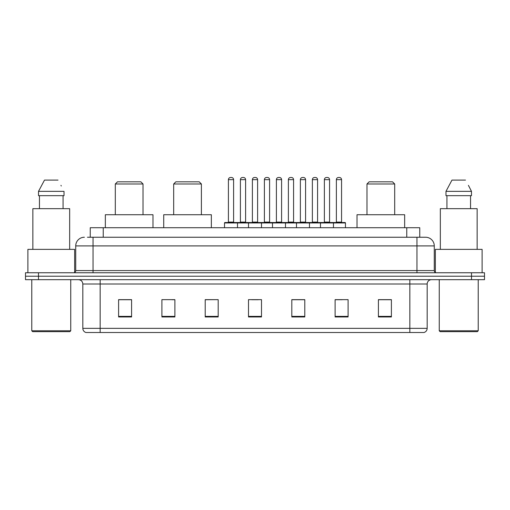 <?xml version="1.0" encoding="UTF-8"?>
<svg xmlns="http://www.w3.org/2000/svg" width="510" height="510" viewBox="0 0 510 510"><rect width="100%" height="100%" fill="white"/><g stroke="black" fill="none" stroke-linecap="round" stroke-linejoin="round"><path stroke-width="0.76" d="M87.427 237.246L93.049 237.246L87.427 237.246L90.245 237.246L90.245 227.721L419.755 227.721L419.755 237.246M84.392 237.246A8.657 8.657 0 0 0 75.729 245.909L75.729 270.587A2.167 2.167 0 0 1 73.567 272.754M434.271 245.909L93.049 245.909L93.049 237.246L425.608 237.246A8.657 8.657 0 0 1 434.271 245.909L434.271 270.587C434.399 271.906 435.119 272.627 436.433 272.754M38.492 272.754L25.5 272.754L25.5 276.216L38.492 276.216L25.5 276.216L25.5 279.684L38.492 279.684L38.492 276.216L471.508 276.216L38.492 276.216L38.492 272.754L471.508 272.754L471.508 276.216L484.5 276.216L471.508 276.216L471.508 279.684L38.492 279.684M471.508 279.684L484.5 279.684L484.5 272.754L471.508 272.754M425.48 237.246L422.573 237.246M427.17 328.351C427.048 330.429 426.009 331.812 424.052 332.507L409.849 332.507L409.849 328.351L427.17 328.351L427.17 284.013A4.329 4.329 0 0 1 431.498 279.684M409.849 332.507L85.948 332.507A4.329 4.329 0 0 1 82.83 328.351L82.83 284.013C82.575 281.38 81.135 279.939 78.502 279.684M391.399 316.965L391.399 299.644L378.407 299.644L378.407 316.965L391.399 316.965M348.1 316.965L348.1 299.644L335.108 299.644L335.108 316.965L348.1 316.965M304.795 316.965L304.795 299.644L291.809 299.644L291.809 316.965L304.795 316.965M131.593 316.965L131.593 299.644L118.6 299.644L118.6 316.965L131.593 316.965M174.892 316.965L174.892 299.644L161.899 299.644L161.899 316.965L174.892 316.965M218.191 316.965L218.191 299.644L205.205 299.644L205.205 316.965L218.191 316.965M261.496 316.965L261.496 299.644L248.504 299.644L248.504 316.965L261.496 316.965M401.969 332.507L100.151 332.507L100.151 328.351L409.849 328.351L409.849 284.013L82.83 284.013M335.714 299.733L342.21 299.733M218.191 299.644L205.205 299.733L218.191 299.644M171.947 299.733L174.892 299.733M299.733 299.733L294.232 299.733M251.755 299.733L258.245 299.733M131.593 299.733L118.6 299.733M304.795 299.733L291.809 299.733M391.399 299.733L378.407 299.733M69.883 331.647L32.646 331.647L31.779 330.78L70.75 330.78L69.883 331.647M31.779 279.684L31.779 330.78M70.75 279.684L70.75 330.78M74.645 272.461L74.645 249.371L27.884 249.371L27.884 272.754M69.666 249.371L69.666 208.666L32.863 208.666L32.863 249.371M63.074 195.674L63.074 208.666L63.074 195.674M38.511 191.346L44.504 180.087L38.511 191.346L38.511 195.674L64.018 195.674L64.018 191.346L38.511 191.346M61.283 185.997L60.939 185.347M39.455 195.674L39.455 208.666M58.025 180.087L44.504 180.087M115.311 183.982L143.023 183.982L140.856 181.821L117.472 181.821L115.311 183.982L115.311 214.729M143.023 183.982L143.023 214.729M152.981 227.721L152.981 214.729L105.347 214.729L105.347 227.721M173.68 183.982L201.393 183.982L199.225 181.821L175.842 181.821L173.68 183.982L173.68 214.729M201.393 183.982L201.393 214.729M211.35 227.721L211.35 214.729L163.723 214.729L163.723 227.721M366.977 183.982L394.689 183.982L392.528 181.821L369.144 181.821L366.977 183.982L366.977 214.729M394.689 183.982L394.689 214.729M404.653 227.721L404.653 214.729L357.019 214.729L357.019 227.721M477.354 331.647L440.117 331.647L439.25 330.78L478.221 330.78L477.354 331.647M439.25 279.684L439.25 330.78M478.221 279.684L478.221 330.78M482.116 272.754L482.116 249.371L435.355 249.371L435.355 272.461M477.137 249.371L477.137 208.666L440.334 208.666L440.334 249.371M468.754 185.997L471.489 191.346L445.982 191.346L451.975 180.087L445.982 191.346L445.982 195.674L471.489 195.674L471.489 191.346L471.489 195.674M471.489 191.346L468.409 185.347M446.926 195.674L446.926 208.666M470.545 208.666L470.545 195.674M465.496 180.087L451.975 180.087M332.903 222.526L345.028 222.526A0.433 0.433 0 0 1 345.455 222.959L224.515 222.959A0.433 0.433 0 0 1 224.948 222.526L237.073 222.526A0.433 0.433 0 0 1 237.507 222.959L237.507 227.721M233.612 222.092A0.433 0.433 0 0 0 234.039 222.526L227.983 222.526A0.433 0.433 0 0 0 228.41 222.092L233.612 222.092L233.612 179.654A2.167 2.167 0 0 0 231.444 177.493L230.577 177.493A2.167 2.167 0 0 0 228.41 179.654L228.41 222.092M224.515 222.959L224.515 227.721M248.504 227.721L248.504 222.959A0.433 0.433 0 0 1 248.937 222.526L261.063 222.526A0.433 0.433 0 0 1 261.496 222.959L261.496 227.721M257.601 222.092A0.433 0.433 0 0 0 258.028 222.526L251.972 222.526A0.433 0.433 0 0 0 252.399 222.092L257.601 222.092L257.601 179.654A2.167 2.167 0 0 0 255.433 177.493L254.566 177.493A2.167 2.167 0 0 0 252.399 179.654L252.399 222.092M272.493 227.721L272.493 222.959A0.433 0.433 0 0 1 272.926 222.526L285.052 222.526A0.433 0.433 0 0 1 285.485 222.959L285.485 227.721M281.59 222.092A0.433 0.433 0 0 0 282.017 222.526L275.961 222.526A0.433 0.433 0 0 0 276.388 222.092L281.59 222.092L281.59 179.654A2.167 2.167 0 0 0 279.423 177.493L278.556 177.493A2.167 2.167 0 0 0 276.388 179.654L276.388 222.092M296.482 227.721L296.482 222.959A0.433 0.433 0 0 1 296.916 222.526L309.041 222.526A0.433 0.433 0 0 1 309.474 222.959L309.474 227.721M305.579 222.092A0.433 0.433 0 0 0 306.013 222.526L299.95 222.526A0.433 0.433 0 0 0 300.377 222.092L305.579 222.092L305.579 179.654A2.167 2.167 0 0 0 303.412 177.493L302.545 177.493A2.167 2.167 0 0 0 300.377 179.654L300.377 222.092M320.471 227.721L320.471 222.959A0.433 0.433 0 0 1 320.905 222.526L333.03 222.526A0.433 0.433 0 0 1 333.464 222.959L333.464 227.721M329.568 222.092A0.433 0.433 0 0 0 330.002 222.526L323.939 222.526A0.433 0.433 0 0 0 324.373 222.092L329.568 222.092L329.568 179.654A2.167 2.167 0 0 0 327.401 177.493L326.534 177.493A2.167 2.167 0 0 0 324.373 179.654L324.373 222.092M249.065 222.526L236.946 222.526M240.408 179.654A2.167 2.167 0 0 1 242.575 177.493L243.436 177.493A2.167 2.167 0 0 1 245.603 179.654L240.408 179.654L240.408 222.092A0.433 0.433 0 0 1 239.974 222.526M245.603 179.654L245.603 222.092A0.433 0.433 0 0 0 246.037 222.526M273.054 222.526L260.935 222.526M264.397 179.654A2.167 2.167 0 0 1 266.564 177.493L267.425 177.493A2.167 2.167 0 0 1 269.592 179.654L264.397 179.654L264.397 222.092A0.433 0.433 0 0 1 263.963 222.526M269.592 179.654L269.592 222.092A0.433 0.433 0 0 0 270.026 222.526M297.043 222.526L284.924 222.526M288.386 179.654A2.167 2.167 0 0 1 290.553 177.493L291.414 177.493A2.167 2.167 0 0 1 293.581 179.654L288.386 179.654L288.386 222.092A0.433 0.433 0 0 1 287.952 222.526M293.581 179.654L293.581 222.092A0.433 0.433 0 0 0 294.015 222.526M321.032 222.526L308.913 222.526M312.375 179.654A2.167 2.167 0 0 1 314.542 177.493L315.403 177.493A2.167 2.167 0 0 1 317.571 179.654L312.375 179.654L312.375 222.092A0.433 0.433 0 0 1 311.941 222.526M317.571 179.654L317.571 222.092A0.433 0.433 0 0 0 318.004 222.526M336.364 179.654A2.167 2.167 0 0 1 338.532 177.493L339.392 177.493A2.167 2.167 0 0 1 341.56 179.654L336.364 179.654L336.364 222.092A0.433 0.433 0 0 1 335.931 222.526M341.56 179.654L341.56 222.092A0.433 0.433 0 0 0 341.993 222.526M345.455 222.959L345.455 227.721M103.237 237.246L103.237 227.721M406.763 237.246L406.763 227.721M93.049 272.754L93.049 245.909L75.729 245.909M75.729 270.587L434.271 270.587M416.95 237.246L416.95 272.754M409.849 279.684L409.849 284.013L427.17 284.013M82.83 328.351L100.151 328.351L100.151 279.684M261.496 316.366L248.504 316.366M218.191 316.366L205.205 316.366M174.892 316.366L161.899 316.366M131.593 316.366L118.6 316.366M304.795 316.366L291.809 316.366M348.1 316.366L335.108 316.366M391.399 316.366L378.407 316.366M233.612 179.654L228.41 179.654M257.601 179.654L252.399 179.654M281.59 179.654L276.388 179.654M305.579 179.654L300.377 179.654M329.568 179.654L324.373 179.654M240.408 222.092L245.603 222.092M264.397 222.092L269.592 222.092M288.386 222.092L293.581 222.092M312.375 222.092L317.571 222.092M336.364 222.092L341.56 222.092"/></g></svg>
